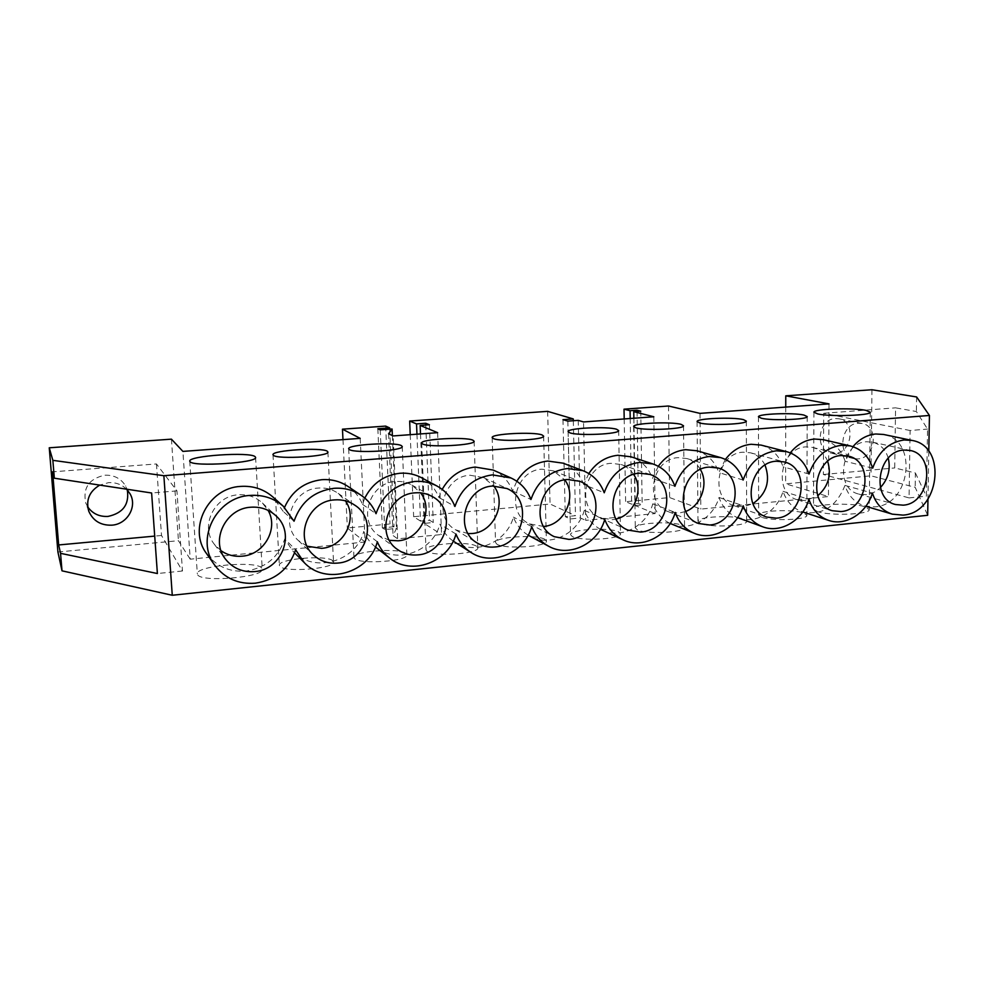 <?xml version="1.0" encoding="UTF-8"?>
<svg xmlns="http://www.w3.org/2000/svg" width="985" height="985" viewBox="0 0 985 985"><rect width="100%" height="100%" fill="white"/><g stroke="black" fill="none" stroke-linecap="round" stroke-linejoin="round"><path stroke-width="0.74" stroke-dasharray="4.92 3.69" d="M261.788 568.111C256.986 560.379 195.67 565.722 197.32 573.861L197.579 574.649C200.829 582.775 264.657 577.247 262.244 569.17L261.788 568.111M543.609 526.458L529.327 523.835C505.157 513.074 514.958 470.03 541.885 469.18L553.41 470.855L564.774 479.892M468.146 533.624L455.575 529.807C432.39 517.371 443.262 476.124 470.042 475.238L483.647 477.639L493.768 485.987M389.407 540.322L378.634 535.458C357.161 521.151 369.301 482.441 395.601 481.517C401.449 481.074 406.867 482.244 411.865 485.026L420.632 492.869M307.086 546.219L298.27 540.457C279.506 524.205 293.037 489.003 318.438 488.043C325.715 487.513 332.277 489.274 338.126 493.325L345.403 500.823M221.071 550.763L214.324 544.262C199.61 526.322 214.459 495.824 238.382 494.79C247.715 494.199 255.731 496.933 262.404 503.003L268.068 510.353M421.395 477.676C429.558 482.182 435.395 488.794 438.891 497.499L442.191 489.397M438.891 497.499L454.935 506.475M347.902 486.393C354.551 490.936 359.402 496.908 362.48 504.32L364.819 498.078M362.48 504.32L376.024 513.702M294.047 521.213L283.188 511.375L284.554 507.386M493.128 470.054C502.35 474.327 508.839 481.296 512.606 490.936L516.805 481.234M512.606 490.936L530.952 499.506M544.816 539.3C536.505 534.19 494.532 536.899 495.566 542.538L496.883 544.188C504.345 549.482 547.783 546.749 546.404 541.11L544.816 539.3M476.568 546.256C469.119 540.802 424.88 543.892 426 549.852L426.985 551.292C433.511 556.956 479.313 553.816 477.799 547.869L476.568 546.256M405.968 553.435C399.528 547.611 352.741 551.157 353.972 557.448L354.662 558.655C360.128 564.713 408.541 561.105 406.879 554.838L405.968 553.435M332.918 560.871C327.599 554.654 278.016 558.692 279.358 565.316L279.789 566.277C284.049 572.753 335.368 568.628 333.533 562.029L332.918 560.871M206.604 553.644C216.343 566.424 229.431 572.248 245.868 571.091C265.47 568.049 278.435 557.338 284.751 538.967L295.635 549.79M817.353 511.56L813.475 508.851C812.748 503.963 851.508 502.375 864.842 506.733L869.226 509.602C870.235 514.539 829.85 516.078 817.353 511.56M633.65 474.438C630.535 469.685 626.374 466.385 621.166 464.538L611.266 463.319C584.413 464.157 575.486 508.445 600.185 517.765L612.325 519.686L616.068 519.033M700.397 469.525C697.208 464.058 692.714 460.401 686.902 458.554L678.32 457.656C651.688 458.468 643.476 503.606 668.359 511.695L678.924 513.123L685.757 511.424M765.049 465.154C761.885 458.825 757.096 454.725 750.681 452.854L743.146 452.189C716.846 452.977 709.212 498.656 734.059 505.687L743.343 506.77L752.922 503.68M827.659 461.312C824.654 453.962 819.606 449.332 812.514 447.399L805.865 446.894C779.985 447.658 772.794 493.657 797.456 499.801L805.668 500.626L817.735 495.763M658.312 466.274L652.464 478.464C648.499 467.678 641.333 460.451 630.979 456.781M674.91 486.307L652.464 478.464M725.428 459.392L718.853 472.541C714.888 461.423 707.599 454.171 696.998 450.785M743.121 480.064L718.853 472.541M790.265 452.866L783.05 466.828C779.135 455.464 771.797 448.224 761.06 445.097M809.017 474.019L783.05 466.828M572.273 536.505L570.549 534.67C569.625 529.376 609.309 527.049 618.481 531.802L620.501 533.796C621.732 539.103 580.658 541.442 572.273 536.505M637.418 529.881L635.313 527.886C634.463 522.887 672.312 520.843 682.149 525.325L684.575 527.467C685.695 532.479 646.517 534.51 637.418 529.881M700.495 523.454L697.983 521.336C697.208 516.62 733.394 514.835 743.81 519.046L746.667 521.311C747.689 526.052 710.21 527.812 700.495 523.454M761.577 517.236L758.647 514.995C757.945 510.55 792.63 508.999 803.563 512.963L806.85 515.34C807.774 519.809 771.858 521.336 761.577 517.236M888.248 458.099C885.601 449.517 880.344 444.198 872.501 442.154L866.578 441.76C841.153 442.511 834.32 488.659 858.686 494.039L866.024 494.679C871.356 494.088 876.145 491.724 880.368 487.587M87.714 506.869L85.707 502.879C82.703 487.87 89.069 478.648 104.829 475.201C114.038 474.893 120.958 478.464 125.587 485.913L127.311 489.976M126.56 489.188C121.647 484.423 115.627 482.256 108.522 482.65L99.744 485.112M835.071 453.322L830.811 453.002C814.238 449.936 818.227 418.97 835.317 418.563L838.937 418.785C855.928 421.321 852.357 452.731 835.071 453.322M857.96 458.911L853.601 458.591C836.696 455.464 840.858 423.661 858.292 423.218L861.998 423.439C879.334 426.037 875.591 458.271 857.96 458.911M738.159 517.876C755.544 524.66 777.313 511.621 783.026 491.343C786.609 501.71 793.085 508.543 802.455 511.843C822.155 515.709 836.327 506.906 844.958 485.433C848.491 496.009 855.005 502.842 864.485 505.921L874.902 506.869C910.522 505.096 918.537 440.049 883.533 434.459M852.948 446.673L845.155 461.288C841.313 449.763 834 442.548 823.226 439.667M872.685 468.183L845.155 461.288M588.808 473.539L583.76 484.595L604.224 492.783M653.806 416.778L655.148 513.567L585.693 520.375L583.539 421.949M437.635 432.674L441.563 534.523L397.644 538.832L393.15 435.936M360.202 438.362L365.127 542.021L190.203 559.184L182.902 451.401M57.906 551.994L178.445 540.703L190.203 559.184M389.703 429.189L394 526.741L390.011 523.971L347.348 527.997L365.127 542.021M394 526.741L382.352 527.849L384.716 529.548L396.438 528.428L393.077 535.557L397.644 538.832M416.95 434.188L420.509 521.09L429.571 520.228L433.265 522.53L424.129 523.404L441.563 534.523M420.509 521.09L413.651 516.719L550.049 504L575.499 515.697L565.316 516.682L570.155 518.947L580.411 517.95L585.693 520.375M633.86 418.243L635.263 505.6L655.148 513.567M635.263 505.6L642.183 504.936L638.502 503.483L631.619 504.135L625.623 501.722L669.615 497.573L700.815 509.085L828.447 496.563L785.661 483.832L870.999 475.829L915.163 487.304L927.673 515.29M375.433 546.995C370.249 542.846 366.358 537.662 363.76 531.42C356.311 561.487 313.883 573.898 293.05 551.304L284.751 538.967M283.188 511.375L272.759 496.871M563.026 463.159C572.938 467.136 579.845 474.29 583.76 484.595M671.438 523.995C689.635 531.937 713.128 518.652 719.013 497.462C722.522 507.324 728.715 514.059 737.617 517.679M602.069 530.115C621.129 539.558 646.714 526.064 652.821 503.791C656.182 512.988 661.982 519.538 670.219 523.466M604.753 519.403L584.327 510.341C587.528 518.849 592.896 525.177 600.444 529.302M584.327 510.341C577.986 533.932 549.741 547.562 529.844 536.16M528.169 535.187C521.348 530.94 516.435 524.919 513.407 517.113C506.77 542.341 475.127 555.959 454.467 541.935M453.211 541.097C447.19 536.837 442.757 531.186 439.926 524.143C432.932 551.452 396.746 564.774 375.63 547.155M928.793 451.389L927.956 499.173M844.958 485.433L872.402 493.079M915.385 472.972L926.38 496.157L927.55 429.078L916.382 411.533L895.562 407.839L894.737 467.937L915.385 472.972L915.163 487.304M916.616 396.955L916.382 411.533M871.947 389.74L870.999 475.829M171.427 439.162L178.445 540.703M785.747 407.076L785.661 483.832M829.025 403.899L828.447 496.563M700.003 413.38L700.815 509.085M156.443 463.947L161.515 535.483L182.459 571.005L176.955 490.899L156.443 463.947L52.599 471.827M176.955 490.899L151.616 492.992M182.459 571.005L157.391 573.529M161.515 535.483L154.707 536.111M910.103 430.519L823.694 413.294L823.361 474.511L909.069 497.905L910.103 430.519L927.55 429.078M823.694 413.294L895.562 407.839M823.361 474.511L894.737 467.937M909.069 497.905L926.38 496.157M783.026 491.343L808.919 499.321M719.013 497.462L743.219 505.785M652.821 503.791L675.205 512.471M531.715 526.581L513.407 517.113M377.317 541.762L363.76 531.42M455.956 534.03L439.926 524.143M342.977 439.63L347.348 527.997M388.583 433.794L393.077 535.557M392.375 435.579L396.438 528.428M380.222 429.866L384.716 529.548M377.846 428.758L382.352 527.849M385.652 426.099L390.011 523.971M562.977 419.659L565.316 516.682M567.84 421.137L570.155 518.947M578.22 420.373L580.411 517.95M420.496 433.929L424.129 523.404M429.398 424.757L433.265 522.53M425.766 425.015L429.571 520.228M410.228 434.693L413.651 516.719M547.635 411.361L550.049 504M573.319 420.73L575.499 515.697M668.495 406.005L669.615 497.573M640.755 411.151L642.183 504.936M637.049 411.41L638.502 503.483M630.203 418.514L631.619 504.135M624.194 418.957L625.623 501.722M189.748 461.152L197.32 573.861M529.327 523.835L554.321 536.69M455.575 529.807L477.54 543.178M378.634 535.458L397.324 549.371M298.27 540.457L313.378 554.887M214.324 544.262L225.528 559.184M492.168 437.599L495.566 542.538M421.678 443.041L426 549.852M348.665 448.766L353.972 557.448M272.993 454.701L279.358 565.316M813.905 412.296L813.475 508.851M600.185 517.765L627.95 530.09M668.359 511.695L698.685 523.527M734.059 505.687L766.749 517.063M797.456 499.801L832.325 510.722M568.111 431.676L570.549 534.67M633.675 426.567L635.313 527.886M697.084 421.642L697.983 521.336M758.462 416.877L758.647 514.995M858.686 494.039L895.574 504.529M88.785 511.24L85.707 502.879M853.601 458.591L830.811 453.002M865.815 506.315L864.485 505.921M861.998 423.439L838.937 418.785M129.946 493.657L125.587 485.913M872.501 442.154L910.066 450.453M807.207 416.581L806.85 515.34M746.334 421.112L746.667 521.311M683.516 425.766L684.575 527.467M618.654 430.58L620.501 533.796M812.514 447.399L848.11 456.067M750.681 452.854L784.146 461.916M686.902 458.554L718.09 468.023M621.166 464.538L649.903 474.438M870.284 412.21L869.226 509.602M327.894 452.017L333.533 562.029M402.249 446.537L406.879 554.838M474.117 441.243L477.799 547.869M543.634 436.121L546.404 541.11M294.613 552.893L293.05 551.304M262.404 503.003L275.923 515.771M338.126 493.325L355.105 505.379M411.865 485.026L432.095 496.465M483.647 477.639L506.906 488.523M553.41 470.855L579.512 481.234M255.583 457.434L262.244 569.17"/><path stroke-width="1.48" d="M255.152 456.72C250.449 451.598 188.283 455.723 189.748 461.152L189.994 461.669C193.097 467.075 257.873 462.802 255.583 457.434L255.152 456.72M568.948 539.398L554.321 536.69C529.204 525.522 539.521 480.471 567.52 479.51L579.512 481.234C606.735 490.542 598.018 537.884 568.948 539.398M494.729 546.995C488.535 547.586 482.81 546.306 477.54 543.178C453.432 530.262 464.858 487.046 492.746 486.048L506.906 488.523C533.587 499.457 523.909 545.444 494.729 546.995M493.768 485.987C507.201 502.855 493.805 532.245 472.086 533.513L468.146 533.624M417.714 554.887C410.166 555.577 403.37 553.73 397.324 549.371C374.94 534.473 387.696 493.879 415.141 492.845C421.235 492.365 426.887 493.571 432.095 496.465C457.631 509.331 446.722 553.299 417.714 554.887M420.632 492.869C434.188 510.107 420.46 539.472 398.186 540.802L389.407 540.322M337.744 563.075C328.337 563.876 320.211 561.142 313.378 554.887C293.789 537.933 307.997 500.983 334.543 499.9C342.164 499.321 349.01 501.156 355.105 505.379C378.572 520.449 366.186 561.45 337.744 563.075M345.403 500.823C358.208 518.59 344.011 546.958 321.602 548.35L307.086 546.219M254.672 571.583C242.618 572.457 232.903 568.333 225.528 559.184C210.125 540.433 225.725 508.383 250.781 507.226C260.557 506.573 268.942 509.417 275.923 515.771C295.993 533.119 281.969 569.921 254.672 571.583M268.068 510.353C278.853 528.625 264.128 554.74 242.175 556.18C234.405 556.857 227.375 555.06 221.071 550.763M652.883 463.947C663.508 467.727 670.859 475.176 674.91 486.307C681.128 468.823 692.529 458.887 709.114 456.498L720.737 457.631C731.621 461.103 739.082 468.577 743.121 480.064C749.253 462.876 760.334 453.125 776.352 450.798L786.522 451.635C797.53 454.836 805.028 462.297 809.017 474.019C815.051 457.126 825.824 447.547 841.313 445.294L850.289 445.922C861.321 448.877 868.782 456.301 872.685 468.183C878.645 451.573 889.11 442.166 904.095 439.975L912.073 440.443C947.89 446.156 939.444 513.21 902.986 515.118L892.324 514.158C882.634 511.006 875.985 503.988 872.402 493.079C866.64 513.185 845.783 526.421 828.767 520.425C819.163 517.039 812.551 510.008 808.919 499.321C802.984 520.252 780.637 533.759 762.809 526.815C753.402 523.183 746.876 516.177 743.219 505.785C737.112 527.677 712.968 541.442 694.277 533.291C685.203 529.401 678.85 522.469 675.205 512.471C668.877 535.495 642.54 549.495 622.963 539.792C614.381 535.668 608.311 528.871 604.753 519.403C598.166 543.794 569.084 557.953 548.608 546.219C540.753 541.885 535.114 535.347 531.715 526.581C524.833 552.671 492.192 566.855 470.916 552.4C464.07 547.968 459.084 541.848 455.956 534.03C448.692 562.3 411.336 576.2 389.555 558.015C384.101 553.718 380.025 548.3 377.317 541.762C369.584 572.913 325.727 585.89 304.193 562.558L295.635 549.79C289.073 568.85 275.652 579.98 255.374 583.182C238.358 584.425 224.814 578.441 214.73 565.218C194.882 539.398 216.454 496.883 250.067 495.43C262.847 494.581 273.916 498.164 283.274 506.204L294.047 521.213C300.745 502.042 314.055 491.072 333.952 488.314C343.9 487.587 352.913 489.877 360.99 495.184C367.861 499.863 372.872 506.031 376.024 513.702C382.623 494.889 395.502 484.14 414.673 481.468C422.627 480.852 430.039 482.354 436.909 485.987C445.331 490.641 451.339 497.462 454.935 506.475C461.436 488.006 473.92 477.479 492.389 474.881L510.919 477.947C520.412 482.354 527.086 489.545 530.952 499.506C537.354 481.382 549.458 471.052 567.262 468.528L582.935 470.67C593.13 474.77 600.222 482.145 604.224 492.783C610.528 474.992 622.274 464.858 639.462 462.408L652.883 463.947L630.979 456.781L617.927 455.267C605.861 456.584 596.159 462.679 588.808 473.539M442.191 489.397C449.739 476.174 460.734 468.725 475.152 467.05L493.128 470.054L510.919 477.947M364.819 498.078C372.33 483.438 384.002 475.176 399.848 473.268C407.544 472.689 414.722 474.154 421.395 477.676L436.909 485.987M284.554 507.386C291.868 491.133 304.254 481.911 321.738 479.707C331.354 479.03 340.071 481.259 347.902 486.393L360.99 495.184M516.805 481.234C524.303 469.266 534.633 462.531 547.795 461.054L563.026 463.159L582.935 470.67M542.045 434.927C533.673 431.59 491.195 433.782 492.168 437.537L493.473 438.62C500.971 442.093 544.976 439.876 543.634 436.121L542.045 434.927M472.898 440.184C465.425 436.614 420.632 439.076 421.678 443.041L422.651 444.001C429.177 447.719 475.595 445.208 474.117 441.243L472.898 440.184M401.363 445.614C394.923 441.785 347.533 444.567 348.665 448.766L349.343 449.566C354.772 453.568 403.85 450.711 402.249 446.537L401.363 445.614M327.291 451.241C322.021 447.128 271.774 450.28 272.993 454.701L273.411 455.341C277.598 459.626 329.643 456.4 327.894 452.017L327.291 451.241M283.274 506.204L272.759 496.871C263.709 489.102 253.01 485.617 240.66 486.405C208.217 487.747 187.433 528.686 206.604 553.644L214.73 565.218M817.833 413.971L813.905 412.21C813.154 408.96 852.345 407.556 865.84 410.326L870.284 412.21C871.331 415.485 830.478 416.864 817.833 413.971M639.622 473.194C611.734 474.142 602.34 520.449 627.95 530.09L640.545 532.072C669.308 530.583 677.261 482.391 649.903 474.438L639.622 473.194M709.188 467.112C681.583 468.023 672.915 515.18 698.685 523.527L709.631 524.993C737.962 523.552 745.35 474.832 718.09 468.023L709.188 467.112M776.352 461.226C749.129 462.125 741.052 509.811 766.749 517.063L776.352 518.159C804.166 516.756 811.111 467.776 784.146 461.916L776.352 461.226M841.239 455.55C814.484 456.424 806.85 504.394 832.325 510.722L840.808 511.56C868.068 510.193 874.668 461.128 848.11 456.067L841.239 455.55M720.737 457.631L696.998 450.785L685.671 449.677C674.59 450.859 665.466 456.387 658.312 466.274M786.522 451.635L761.06 445.097L751.149 444.272C740.929 445.331 732.36 450.379 725.428 459.392M850.289 445.922L823.226 439.667L814.472 439.039C805.016 440.012 796.951 444.617 790.265 452.866M569.835 432.821L568.111 431.602C567.225 428.081 607.376 426.173 616.622 429.263L618.654 430.58C619.873 434.102 578.281 436.035 569.835 432.821M635.793 427.81L633.675 426.493C632.85 423.168 671.13 421.469 681.066 424.363L683.516 425.766C684.637 429.103 644.966 430.814 635.793 427.81M699.621 422.959L697.084 421.555C696.321 418.428 732.914 416.914 743.453 419.622L746.334 421.112C747.369 424.264 709.446 425.766 699.621 422.959M761.43 418.268L758.462 416.79C757.761 413.835 792.826 412.493 803.883 415.042L807.207 416.581C808.156 419.561 771.821 420.903 761.43 418.268M903.947 450.071C877.709 450.908 870.445 499.013 895.574 504.529L903.134 505.17C929.803 503.864 936.156 454.848 910.066 450.453L903.947 450.071M127.311 489.976C129.466 504.369 123.026 513.173 108.005 516.423C99.325 516.854 92.565 513.678 87.714 506.869M99.744 485.112C89.352 491.367 85.695 500.072 88.785 511.24C93.095 520.868 100.753 525.51 111.785 525.177C127.36 524.291 137.678 506.352 129.946 493.657L126.56 489.188M912.073 440.443L883.533 434.459L875.739 433.991C866.972 434.865 859.376 439.101 852.948 446.673M342.46 429.177L385.652 426.099L389.654 427.909L377.846 428.758L380.222 429.866L392.092 429.017L388.583 433.794L393.15 435.936L437.635 432.674L420.152 425.421L429.398 424.757L425.705 423.254L416.532 423.907L409.662 421.051L547.635 411.361L573.27 418.921L562.977 419.659L567.84 421.137L578.22 420.373L583.539 421.949L653.806 416.778L633.749 411.656L640.755 411.151L637.036 410.216L630.068 410.708L624.022 409.169L668.495 406.005L700.003 413.38L829.025 403.899L785.771 395.822L871.947 389.74L916.616 396.955L929.434 415.461L163.867 475.706L52.858 460.34L49.25 447.793L171.427 439.162L182.902 451.401L360.202 438.362L342.46 429.177L342.977 439.63M927.956 499.173L927.673 515.29L172.264 595.26L62.006 570.832L57.906 551.994L49.25 447.793M737.617 517.679L762.809 526.815M670.219 523.466L694.277 533.291M600.444 529.302L622.963 539.792M548.608 546.219L528.169 535.187M470.916 552.4L453.211 541.097M389.555 558.015L375.433 546.995M929.434 415.461L928.793 451.389M163.867 475.706L172.264 595.26M52.858 460.34L54.335 478.205L52.599 471.827L58.669 544.951L60.553 553.336L62.006 570.832M60.553 553.336L157.391 573.529L151.616 492.992L54.335 478.205M785.771 395.822L785.747 407.076M154.707 536.111L58.669 544.951M880.368 487.587C888.162 479.067 890.785 469.242 888.248 458.099M817.735 495.763C828.397 486.344 831.709 474.856 827.659 461.312M752.922 503.68C766.613 493.83 770.664 480.988 765.049 465.154M685.757 511.424C701.221 505.711 708.954 483.598 700.397 469.525M616.068 519.033C634.241 515.118 644.276 489.693 633.65 474.438M564.774 479.892C577.444 496.465 564.442 525.104 543.609 526.458M392.092 429.017L392.375 435.579M389.654 427.909L389.703 429.189M420.152 425.421L420.496 433.929M425.705 423.254L425.766 425.015M416.532 423.907L416.95 434.188M409.662 421.051L410.228 434.693M573.27 418.921L573.319 420.73M633.749 411.656L633.86 418.243M637.036 410.216L637.049 411.41M630.068 410.708L630.203 418.514M624.022 409.169L624.194 418.957M892.324 514.158L865.815 506.315M828.767 520.425L802.787 511.954M304.193 562.558L294.613 552.893"/></g></svg>
